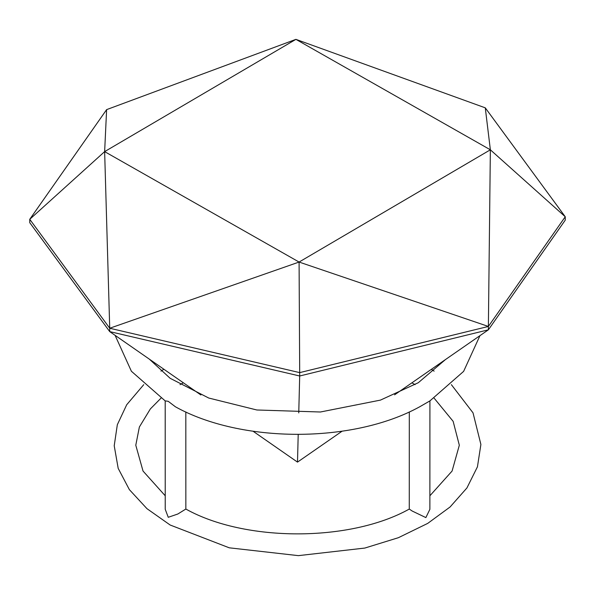 <?xml version="1.0" encoding="UTF-8"?>
<svg xmlns="http://www.w3.org/2000/svg" width="595" height="595" viewBox="0 0 595 595"><rect width="100%" height="100%" fill="white"/><g stroke="black" fill="none" stroke-linecap="round" stroke-linejoin="round"><path stroke-width="0.89" d="M295.916 39.359L106.617 109.629L104.638 151.621L295.916 39.359L490.362 149.799L299.084 262.053L488.383 326.447L490.362 149.799L485.275 107.836L295.916 39.359M104.638 151.621L299.084 262.053L109.725 328.239L104.638 151.621L29.75 219.302L109.725 328.239L299.694 372.619L299.084 262.053M106.617 109.629L29.75 219.302L29.75 222.671L109.725 331.608L299.694 375.988L299.694 372.619L488.383 326.447L565.25 216.766L490.362 149.799M298.757 412.908L299.694 375.988L488.383 329.816L565.25 220.135L565.25 216.766L485.275 107.836M109.725 328.239L109.725 331.608L200.894 394.976M253.068 431.241L297.5 462.114L298.207 434.484M488.383 326.447L488.383 329.816L394.597 394.82M342.051 431.234L297.5 462.114M429.917 400.889L429.88 509.305L425.864 517.591L412.29 511.083L409.271 509.067C350.21 542.134 244.939 542.149 185.841 509.045L177.831 514.006L168.251 517.293L165.232 509.298L165.202 400.889L168.214 401.313L175.436 406.802C240.73 443.134 352.374 443.863 419.676 406.802L429.902 400.911L463.617 371.384L479.964 335.647M409.271 509.067L409.301 411.933M185.848 509.067L185.819 411.933M149.3 359.112L170.155 378.308L208.756 398.04L256.839 409.985L320.415 412L380.45 400.108L418.292 382.726L445.447 359.573M115.095 335.342L131.391 371.25L165.209 400.911M143.737 384.668L126.698 404.756L117.327 424.726L114.218 445.759L118.189 468.377L129.368 489.633L146.972 508.68L170.148 525.013L229.268 547.817L298.385 555.641L364.824 548.062L398.39 537.702L427.716 523.392L450.08 506.985L466.919 487.96L477.435 466.837L480.894 444.472L473.018 412.833L451.374 384.668M434.134 371.146L431.368 369.331M429.887 495.784L452.081 471.054L459.325 445.231L453.137 421.334L434.142 398.181M415.094 384.653L411.889 382.83M183.334 382.771L180.025 384.653M160.985 398.174L150.364 408.921L139.371 427.002L135.786 445.231L143.031 471.054L165.232 495.784M160.977 371.146L163.878 369.25"/></g></svg>
